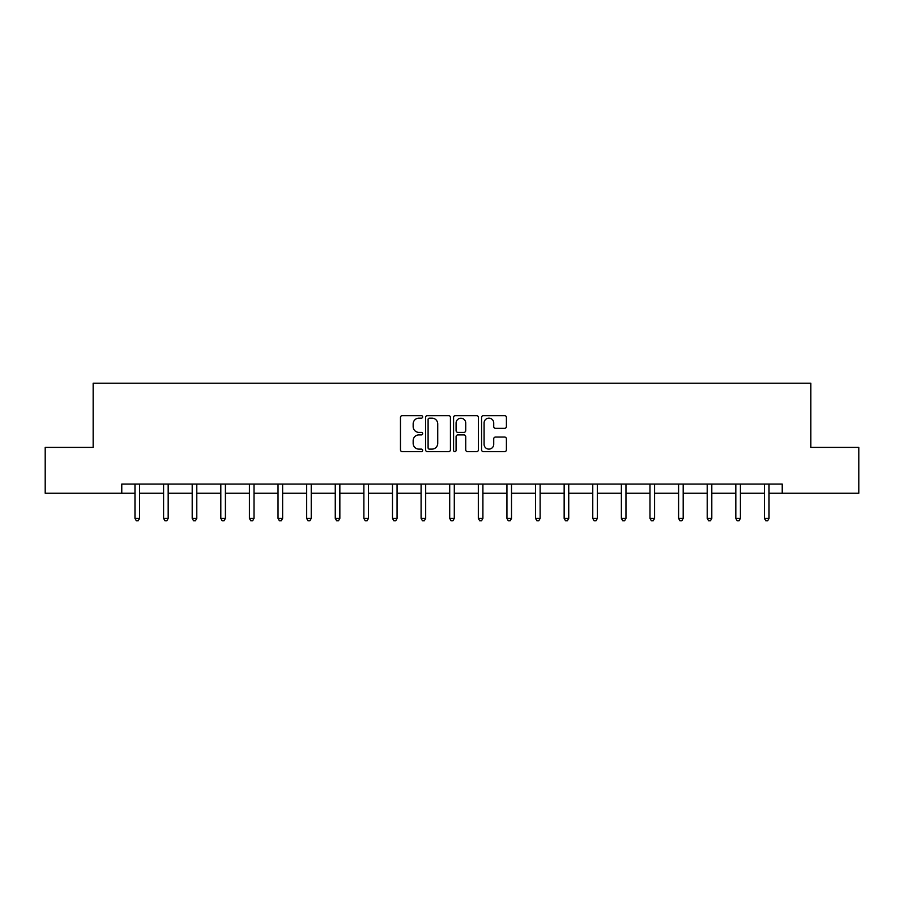 <?xml version="1.0" encoding="UTF-8"?>
<svg xmlns="http://www.w3.org/2000/svg" width="904" height="904" viewBox="0 0 904 904"><rect width="100%" height="100%" fill="white"/><g stroke="black" fill="none" stroke-linecap="round" stroke-linejoin="round"><path stroke-width="1.36" d="M422.654 416.902A1.266 1.266 0 0 0 421.4 415.637L402.269 415.637A1.797 1.797 0 0 0 400.472 417.433L400.472 449.842A1.797 1.797 0 0 0 402.269 451.638L421.4 451.638A1.266 1.266 0 0 0 422.654 450.384A1.266 1.266 0 0 0 421.4 449.118L418.925 449.118A5.763 5.763 0 0 1 413.162 443.367L413.162 440.666A5.763 5.763 0 0 1 418.925 434.903L421.4 434.903A1.266 1.266 0 0 0 422.654 433.637A1.266 1.266 0 0 0 421.4 432.383L418.925 432.383A5.763 5.763 0 0 1 413.162 426.62L413.162 423.919A5.763 5.763 0 0 1 418.925 418.156L421.4 418.156A1.266 1.266 0 0 0 422.654 416.902M504.613 428.326A1.797 1.797 0 0 0 506.409 426.53L506.409 417.433A1.797 1.797 0 0 0 504.613 415.637L483.369 415.637A1.797 1.797 0 0 0 481.572 417.433L481.572 449.842A1.797 1.797 0 0 0 483.369 451.638L504.613 451.638A1.797 1.797 0 0 0 506.409 449.842L506.409 438.858A1.797 1.797 0 0 0 504.613 437.061L495.516 437.061A1.797 1.797 0 0 0 493.72 438.858L493.72 444.305A4.814 4.814 0 0 1 488.906 449.118A4.814 4.814 0 0 1 484.092 444.305L484.092 422.97A4.814 4.814 0 0 1 488.906 418.156A4.814 4.814 0 0 1 493.72 422.97L493.72 426.53A1.797 1.797 0 0 0 495.516 428.326L504.613 428.326M121.769 493.245L45.2 493.245L45.2 447.401L93.157 447.401L93.157 383.206L810.843 383.206L810.843 447.401L858.8 447.401L858.8 493.245L782.231 493.245L782.231 484.081L121.769 484.081L121.769 493.245L134.978 493.245M450.429 417.433A1.797 1.797 0 0 0 448.621 415.637L427.377 415.637A1.797 1.797 0 0 0 425.581 417.433L425.581 449.842A1.797 1.797 0 0 0 427.377 451.638L448.621 451.638A1.797 1.797 0 0 0 450.429 449.842L450.429 417.433M455.379 415.637L476.623 415.637A1.797 1.797 0 0 1 478.419 417.433L478.419 449.842A1.797 1.797 0 0 1 476.623 451.638L467.526 451.638A1.797 1.797 0 0 1 465.729 449.842L465.729 436.7A1.797 1.797 0 0 0 463.921 434.903L457.899 434.903A1.797 1.797 0 0 0 456.091 436.7L456.091 450.384A1.266 1.266 0 0 1 454.836 451.638A1.266 1.266 0 0 1 453.571 450.384L453.571 417.433A1.797 1.797 0 0 1 455.379 415.637M139.566 493.245L163.59 493.245M168.178 493.245L192.202 493.245M196.789 493.245L220.813 493.245M225.401 493.245L249.425 493.245M254.013 493.245L278.036 493.245M282.624 493.245L306.648 493.245M311.236 493.245L335.26 493.245M339.847 493.245L363.871 493.245M368.459 493.245L392.483 493.245M397.071 493.245L421.094 493.245M425.682 493.245L449.706 493.245M454.294 493.245L478.318 493.245M482.905 493.245L506.929 493.245M511.517 493.245L535.541 493.245M540.129 493.245L564.152 493.245M568.74 493.245L592.764 493.245M597.352 493.245L621.376 493.245M625.963 493.245L649.987 493.245M654.575 493.245L678.599 493.245M683.187 493.245L707.21 493.245M711.798 493.245L735.822 493.245M740.41 493.245L764.434 493.245M769.021 493.245L782.231 493.245M429.366 418.156A1.266 1.266 0 0 0 428.101 419.422L428.101 447.864A1.266 1.266 0 0 0 429.366 449.118L431.976 449.118A5.763 5.763 0 0 0 437.728 443.367L437.728 423.919A5.763 5.763 0 0 0 431.976 418.156L429.366 418.156M465.729 423.061A4.814 4.814 0 0 0 460.916 418.247A4.814 4.814 0 0 0 456.091 423.061L456.091 430.575A1.797 1.797 0 0 0 457.899 432.383L463.921 432.383A1.797 1.797 0 0 0 465.729 430.575L465.729 423.061M139.804 484.081L139.702 484.352A1.831 1.831 0 0 0 139.566 485.03L139.566 518.41L134.978 518.41L134.978 485.03A1.831 1.831 0 0 0 134.843 484.352L134.741 484.081M139.566 518.41L138.188 520.794L136.357 520.794L134.978 518.41M168.415 484.081L168.313 484.352A1.831 1.831 0 0 0 168.178 485.03L168.178 518.41L163.59 518.41L163.59 485.03A1.831 1.831 0 0 0 163.454 484.352L163.353 484.081M168.178 518.41L166.799 520.794L164.969 520.794L163.59 518.41M197.027 484.081L196.925 484.352A1.831 1.831 0 0 0 196.789 485.03L196.789 518.41L192.202 518.41L192.202 485.03A1.831 1.831 0 0 0 192.066 484.352L191.964 484.081M196.789 518.41L195.411 520.794L193.58 520.794L192.202 518.41M225.638 484.081L225.537 484.352A1.831 1.831 0 0 0 225.401 485.03L225.401 518.41L220.813 518.41L220.813 485.03A1.831 1.831 0 0 0 220.678 484.352L220.576 484.081M225.401 518.41L224.022 520.794L222.192 520.794L220.813 518.41M254.25 484.081L254.148 484.352A1.831 1.831 0 0 0 254.013 485.03L254.013 518.41L249.425 518.41L249.425 485.03A1.831 1.831 0 0 0 249.289 484.352L249.188 484.081M254.013 518.41L252.634 520.794L250.803 520.794L249.425 518.41M282.862 484.081L282.76 484.352A1.831 1.831 0 0 0 282.624 485.03L282.624 518.41L278.036 518.41L278.036 485.03A1.831 1.831 0 0 0 277.901 484.352L277.799 484.081M282.624 518.41L281.246 520.794L279.415 520.794L278.036 518.41M311.473 484.081L311.371 484.352A1.831 1.831 0 0 0 311.236 485.03L311.236 518.41L306.648 518.41L306.648 485.03A1.831 1.831 0 0 0 306.512 484.352L306.411 484.081M311.236 518.41L309.857 520.794L308.027 520.794L306.648 518.41M340.085 484.081L339.983 484.352A1.831 1.831 0 0 0 339.847 485.03L339.847 518.41L335.26 518.41L335.26 485.03A1.831 1.831 0 0 0 335.124 484.352L335.022 484.081M339.847 518.41L338.469 520.794L336.638 520.794L335.26 518.41M368.696 484.081L368.595 484.352A1.831 1.831 0 0 0 368.459 485.03L368.459 518.41L363.871 518.41L363.871 485.03A1.831 1.831 0 0 0 363.736 484.352L363.634 484.081M368.459 518.41L367.08 520.794L365.25 520.794L363.871 518.41M397.308 484.081L397.206 484.352A1.831 1.831 0 0 0 397.071 485.03L397.071 518.41L392.483 518.41L392.483 485.03A1.831 1.831 0 0 0 392.347 484.352L392.246 484.081M397.071 518.41L395.692 520.794L393.861 520.794L392.483 518.41M425.92 484.081L425.818 484.352A1.831 1.831 0 0 0 425.682 485.03L425.682 518.41L421.094 518.41L421.094 485.03A1.831 1.831 0 0 0 420.959 484.352L420.857 484.081M425.682 518.41L424.304 520.794L422.473 520.794L421.094 518.41M454.531 484.081L454.429 484.352A1.831 1.831 0 0 0 454.294 485.03L454.294 518.41L449.706 518.41L449.706 485.03A1.831 1.831 0 0 0 449.57 484.352L449.469 484.081M454.294 518.41L452.915 520.794L451.085 520.794L449.706 518.41M483.143 484.081L483.041 484.352A1.831 1.831 0 0 0 482.905 485.03L482.905 518.41L478.318 518.41L478.318 485.03A1.831 1.831 0 0 0 478.182 484.352L478.08 484.081M482.905 518.41L481.527 520.794L479.696 520.794L478.318 518.41M511.754 484.081L511.653 484.352A1.831 1.831 0 0 0 511.517 485.03L511.517 518.41L506.929 518.41L506.929 485.03A1.831 1.831 0 0 0 506.794 484.352L506.692 484.081M511.517 518.41L510.138 520.794L508.308 520.794L506.929 518.41M540.366 484.081L540.264 484.352A1.831 1.831 0 0 0 540.129 485.03L540.129 518.41L535.541 518.41L535.541 485.03A1.831 1.831 0 0 0 535.405 484.352L535.304 484.081M540.129 518.41L538.75 520.794L536.919 520.794L535.541 518.41M568.978 484.081L568.876 484.352A1.831 1.831 0 0 0 568.74 485.03L568.74 518.41L564.152 518.41L564.152 485.03A1.831 1.831 0 0 0 564.017 484.352L563.915 484.081M568.74 518.41L567.362 520.794L565.531 520.794L564.152 518.41M597.589 484.081L597.487 484.352A1.831 1.831 0 0 0 597.352 485.03L597.352 518.41L592.764 518.41L592.764 485.03A1.831 1.831 0 0 0 592.629 484.352L592.527 484.081M597.352 518.41L595.973 520.794L594.143 520.794L592.764 518.41M626.201 484.081L626.099 484.352A1.831 1.831 0 0 0 625.963 485.03L625.963 518.41L621.376 518.41L621.376 485.03A1.831 1.831 0 0 0 621.24 484.352L621.138 484.081M625.963 518.41L624.585 520.794L622.754 520.794L621.376 518.41M654.812 484.081L654.711 484.352A1.831 1.831 0 0 0 654.575 485.03L654.575 518.41L649.987 518.41L649.987 485.03A1.831 1.831 0 0 0 649.852 484.352L649.75 484.081M654.575 518.41L653.196 520.794L651.366 520.794L649.987 518.41M683.424 484.081L683.322 484.352A1.831 1.831 0 0 0 683.187 485.03L683.187 518.41L678.599 518.41L678.599 485.03A1.831 1.831 0 0 0 678.463 484.352L678.362 484.081M683.187 518.41L681.808 520.794L679.977 520.794L678.599 518.41M712.036 484.081L711.934 484.352A1.831 1.831 0 0 0 711.798 485.03L711.798 518.41L707.21 518.41L707.21 485.03A1.831 1.831 0 0 0 707.075 484.352L706.973 484.081M711.798 518.41L710.42 520.794L708.589 520.794L707.21 518.41M740.647 484.081L740.545 484.352A1.831 1.831 0 0 0 740.41 485.03L740.41 518.41L735.822 518.41L735.822 485.03A1.831 1.831 0 0 0 735.686 484.352L735.585 484.081M740.41 518.41L739.031 520.794L737.201 520.794L735.822 518.41M769.259 484.081L769.157 484.352A1.831 1.831 0 0 0 769.021 485.03L769.021 518.41L764.434 518.41L764.434 485.03A1.831 1.831 0 0 0 764.298 484.352L764.196 484.081M769.021 518.41L767.643 520.794L765.812 520.794L764.434 518.41"/></g></svg>
